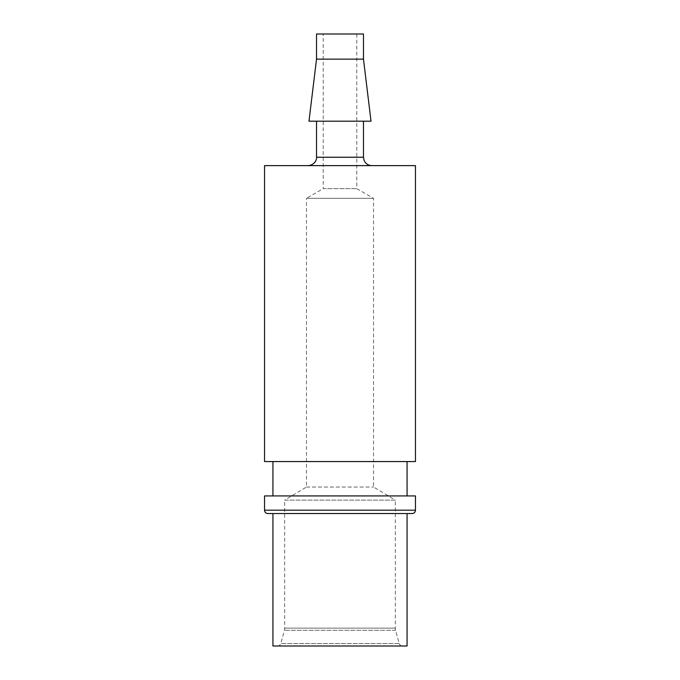 <?xml version="1.0" encoding="UTF-8"?>
<svg xmlns="http://www.w3.org/2000/svg" width="680" height="680" viewBox="0 0 680 680"><rect width="100%" height="100%" fill="white"/><g stroke="black" fill="none" stroke-linecap="round" stroke-linejoin="round"><path stroke-width="0.51" stroke-dasharray="3.4 2.55" d="M267.903 513.536L412.097 513.536M407.065 513.536L272.935 513.536L407.065 513.536M323.229 34L356.771 34L323.229 34L323.229 188.641L356.771 188.641L323.229 188.641L306.468 198.322L373.532 198.322L306.468 198.322L306.468 487.033L284.665 500.123L395.335 500.123L395.335 628.133A8.381 8.381 0 0 0 395.615 630.3L399.16 643.518A3.357 3.357 0 0 0 402.399 646L277.601 646L402.399 646M356.771 34L356.771 188.641L373.532 198.322L373.532 487.033L395.335 500.123L284.665 500.123L284.665 628.133A8.381 8.381 0 0 1 284.385 630.3L280.84 643.518A3.357 3.357 0 0 1 277.601 646M369.129 165.623L308.142 165.623L369.129 165.623M264.546 165.623L415.454 165.623M407.065 495.933L272.935 495.933L407.065 495.933M264.546 495.933L415.454 495.933M407.065 461.558L272.935 461.558L407.065 461.558M264.546 461.558L415.454 461.558M306.468 487.033L373.532 487.033L306.468 487.033M272.935 646L407.065 646M363.477 34L316.523 34M361.462 121.193L316.523 121.193L361.462 121.193M371.017 121.193L308.983 121.193M363.477 59.151L316.523 59.151M399.16 643.518L280.84 643.518L399.16 643.518M395.335 628.133L284.665 628.133L395.335 628.133M395.615 630.3L284.385 630.3L395.615 630.3M363.477 157.242L316.523 157.242M264.546 510.187L415.454 510.187"/><path stroke-width="1.02" d="M415.454 510.187A3.357 3.357 0 0 1 412.097 513.536L267.903 513.536A3.357 3.357 0 0 1 264.546 510.187L264.546 495.933L415.454 495.933L415.454 510.187L264.546 510.187M415.454 165.623L264.546 165.623L264.546 461.558L415.454 461.558L415.454 165.623M272.935 461.558L272.935 495.933M407.065 461.558L407.065 495.933M407.065 513.536L407.065 646L272.935 646L272.935 513.536M316.523 59.151L316.523 34L363.477 34L363.477 59.151L371.017 121.193L308.983 121.193L316.523 59.151L363.477 59.151M308.142 165.623C315.375 164.908 316.948 158.763 316.523 157.242L363.477 157.242L363.477 121.193M316.523 157.242L316.523 121.193M363.477 157.242L363.995 160.14C365.475 163.608 368.092 165.435 371.858 165.623"/></g></svg>
